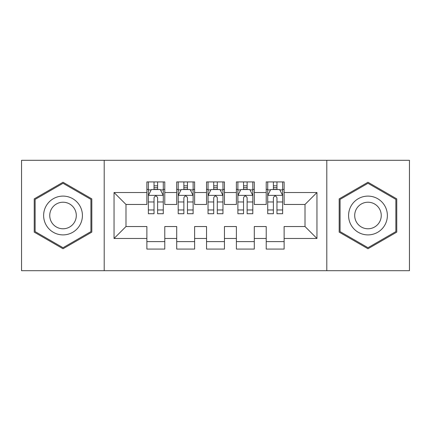 <?xml version="1.0" encoding="UTF-8"?>
<svg xmlns="http://www.w3.org/2000/svg" width="431" height="431" viewBox="0 0 431 431"><rect width="100%" height="100%" fill="white"/><g stroke="black" fill="none" stroke-linecap="round" stroke-linejoin="round"><path stroke-width="0.65" d="M326.795 270.7L409.45 270.7L409.45 160.3L326.795 160.3L326.795 270.7L104.205 270.7L104.205 160.3L21.55 160.3L21.55 270.7L104.205 270.7M326.795 160.3L104.205 160.3M114.048 238.478L114.048 192.522L146.874 192.522L146.874 204.461L125.987 204.461L125.987 226.539L114.048 238.478L146.874 238.478L146.874 249.07L164.777 249.07L164.777 238.478L176.71 238.478L176.71 249.07L194.613 249.07L194.613 238.478L206.546 238.478L206.546 249.07L224.454 249.07L224.454 238.478L236.387 238.478L236.387 249.07L254.29 249.07L254.29 238.478L266.223 238.478L266.223 249.07L284.126 249.07L284.126 226.539L305.013 226.539L305.013 204.461L284.126 204.461L284.126 192.522L316.952 192.522L316.952 238.478L284.126 238.478M284.126 192.522L284.126 181.93L266.223 181.93L266.223 192.522L254.29 192.522L254.29 181.93L236.387 181.93L236.387 192.522L224.454 192.522L224.454 181.93L206.546 181.93L206.546 192.522L194.613 192.522L194.613 181.93L176.71 181.93L176.71 192.522L164.777 192.522L164.777 181.93L146.874 181.93L146.874 192.522M254.29 238.478L254.29 226.539L266.223 226.539L266.223 238.478M316.952 192.522L305.013 204.461M224.454 238.478L224.454 226.539L236.387 226.539L236.387 238.478M266.223 192.522L266.223 204.461L254.29 204.461L254.29 192.522M194.613 238.478L194.613 226.539L206.546 226.539L206.546 238.478M236.387 192.522L236.387 204.461L224.454 204.461L224.454 192.522M164.777 238.478L164.777 226.539L176.71 226.539L176.71 238.478M206.546 192.522L206.546 204.461L194.613 204.461L194.613 192.522M125.987 226.539L146.874 226.539L146.874 238.478M176.71 192.522L176.71 204.461L164.777 204.461L164.777 192.522M266.223 189.392L267.716 189.392M282.639 189.392L284.126 189.392M236.387 189.392L237.88 189.392M252.798 189.392L254.29 189.392M206.546 189.392L208.038 189.392M222.962 189.392L224.454 189.392M176.71 189.392L178.202 189.392M193.12 189.392L194.613 189.392M146.874 189.392L148.361 189.392M163.284 189.392L164.777 189.392M146.874 241.608L164.777 241.608M176.71 241.608L194.613 241.608M206.546 241.608L224.454 241.608M236.387 241.608L254.29 241.608M266.223 241.608L284.126 241.608M114.048 192.522L125.987 204.461M305.013 226.539L316.952 238.478M91.819 198.874L63.023 182.254L34.232 198.874L34.232 232.126L63.023 248.746L91.819 232.126L91.819 198.874M339.181 198.874L339.181 232.126L367.977 248.746L396.768 232.126L396.768 198.874L367.977 182.254L339.181 198.874M157.611 185.809L154.034 185.809M163.284 209.967L157.611 209.967L157.611 213.711L163.284 213.711L163.284 195.507L160.3 189.543L151.346 189.543L148.361 195.507L148.361 213.711L154.034 213.711L154.034 209.967L148.361 209.967M148.361 195.507L148.361 181.93M163.284 195.507L163.284 181.93M154.034 189.543L154.034 181.93M157.611 181.93L157.611 189.543M157.611 209.967L157.611 197.748C156.421 195.448 155.23 195.448 154.034 197.748L154.034 209.967M157.611 189.392L154.034 189.392M187.453 185.809L183.87 185.809M193.12 209.967L187.453 209.967L187.453 213.711L193.12 213.711L193.12 195.507L190.136 189.543L181.187 189.543L178.202 195.507L178.202 213.711L183.87 213.711L183.87 209.967L178.202 209.967M178.202 195.507L178.202 181.93M193.12 195.507L193.12 181.93M183.87 189.543L183.87 181.93M187.453 181.93L187.453 189.543M187.453 209.967L187.453 197.748C186.262 195.448 185.066 195.448 183.87 197.748L183.87 209.967M187.453 189.392L183.87 189.392M217.289 185.809L213.711 185.809M222.962 209.967L217.289 209.967L217.289 213.711L222.962 213.711L222.962 195.507L219.977 189.543L211.023 189.543L208.038 195.507L208.038 213.711L213.711 213.711L213.711 209.967L208.038 209.967M208.038 195.507L208.038 181.93M222.962 195.507L222.962 181.93M213.711 189.543L213.711 181.93M217.289 181.93L217.289 189.543M217.289 209.967L217.289 197.748C216.098 195.448 214.907 195.448 213.711 197.748L213.711 209.967M217.289 189.392L213.711 189.392M79.821 205.802A19.395 19.395 0 0 0 53.325 198.702A19.395 19.395 0 0 0 46.23 225.197A19.395 19.395 0 0 0 72.72 232.298A19.395 19.395 0 0 0 79.821 205.802M74.525 208.863A13.28 13.28 0 0 0 56.386 204.003A13.28 13.28 0 0 0 51.526 222.137A13.28 13.28 0 0 0 69.666 226.997A13.28 13.28 0 0 0 74.525 208.863M63.023 247.717L35.127 231.609L35.127 199.391L63.023 183.283L90.925 199.391L90.925 231.609L63.023 247.717M384.77 205.802A19.395 19.395 0 0 0 358.28 198.702A19.395 19.395 0 0 0 351.179 225.197A19.395 19.395 0 0 0 377.675 232.298A19.395 19.395 0 0 0 384.77 205.802M379.474 208.863A13.28 13.28 0 0 0 361.334 204.003A13.28 13.28 0 0 0 356.475 222.137A13.28 13.28 0 0 0 374.614 226.997A13.28 13.28 0 0 0 379.474 208.863M367.977 247.717L340.075 231.609L340.075 199.391L367.977 183.283L395.873 199.391L395.873 231.609L367.977 247.717M247.13 185.809L243.547 185.809M252.798 209.967L247.13 209.967L247.13 213.711L252.798 213.711L252.798 195.507L249.813 189.543L240.864 189.543L237.88 195.507L237.88 213.711L243.547 213.711L243.547 209.967L237.88 209.967M237.88 195.507L237.88 181.93M252.798 195.507L252.798 181.93M243.547 189.543L243.547 181.93M247.13 181.93L247.13 189.543M247.13 209.967L247.13 197.748C245.939 195.448 244.743 195.448 243.547 197.748L243.547 209.967M247.13 189.392L243.547 189.392M276.966 185.809L273.389 185.809M282.639 209.967L276.966 209.967L276.966 213.711L282.639 213.711L282.639 195.507L279.654 189.543L270.7 189.543L267.716 195.507L267.716 213.711L273.389 213.711L273.389 209.967L267.716 209.967M267.716 195.507L267.716 181.93M282.639 195.507L282.639 181.93M273.389 189.543L273.389 181.93M276.966 181.93L276.966 189.543M276.966 209.967L276.966 197.748C275.775 195.448 274.579 195.448 273.389 197.748L273.389 209.967M276.966 189.392L273.389 189.392M163.209 195.362L148.436 195.362M148.361 189.899L151.168 189.899M160.477 189.899L163.284 189.899M154.034 201.972L148.361 201.972M163.284 201.972L157.611 201.972M157.611 187.711L154.034 187.711M193.045 195.362L178.278 195.362M178.202 189.899L181.009 189.899M190.319 189.899L193.12 189.899M183.87 201.972L178.202 201.972M193.12 201.972L187.453 201.972M187.453 187.711L183.87 187.711M222.886 195.362L208.114 195.362M208.038 189.899L210.845 189.899M220.155 189.899L222.962 189.899M213.711 201.972L208.038 201.972M222.962 201.972L217.289 201.972M217.289 187.711L213.711 187.711M252.722 195.362L237.955 195.362M237.88 189.899L240.681 189.899M249.991 189.899L252.798 189.899M243.547 201.972L237.88 201.972M252.798 201.972L247.13 201.972M247.13 187.711L243.547 187.711M282.564 195.362L267.791 195.362M267.716 189.899L270.523 189.899M279.832 189.899L282.639 189.899M273.389 201.972L267.716 201.972M282.639 201.972L276.966 201.972M276.966 187.711L273.389 187.711"/></g></svg>
